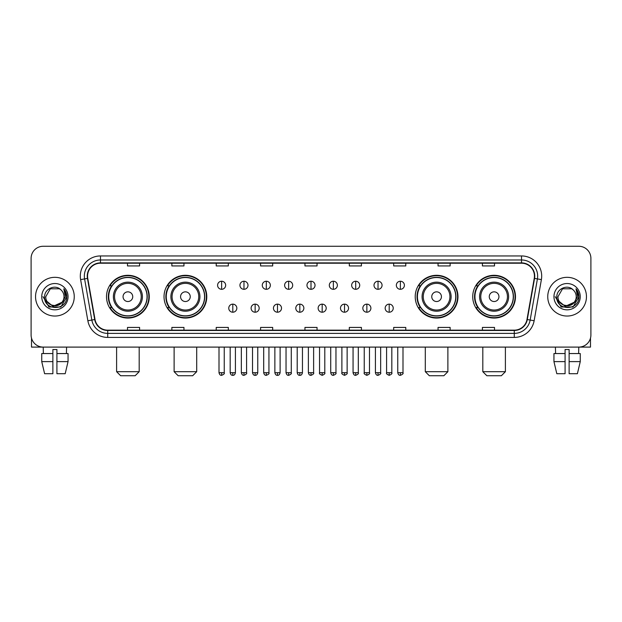 <?xml version="1.0" encoding="UTF-8"?>
<svg xmlns="http://www.w3.org/2000/svg" width="622" height="622" viewBox="0 0 622 622"><rect width="100%" height="100%" fill="white"/><g stroke="black" fill="none" stroke-linecap="round" stroke-linejoin="round"><path stroke-width="0.93" d="M472.728 296.686A21.373 21.373 0 0 0 494.101 318.06A21.373 21.373 0 0 0 515.482 296.686A21.373 21.373 0 0 0 494.101 275.305A21.373 21.373 0 0 0 472.728 296.686M415.216 296.686A21.373 21.373 0 0 0 436.59 318.06A21.373 21.373 0 0 0 457.971 296.686A21.373 21.373 0 0 0 436.59 275.305A21.373 21.373 0 0 0 415.216 296.686M164.029 296.686A21.373 21.373 0 0 0 185.41 318.06A21.373 21.373 0 0 0 206.784 296.686A21.373 21.373 0 0 0 185.41 275.305A21.373 21.373 0 0 0 164.029 296.686M106.517 296.686A21.373 21.373 0 0 0 127.899 318.06A21.373 21.373 0 0 0 149.272 296.686A21.373 21.373 0 0 0 127.899 275.305A21.373 21.373 0 0 0 106.517 296.686M111.649 307.571A19.562 19.562 0 0 1 111.649 285.793M169.161 307.571A19.562 19.562 0 0 1 169.161 285.793M420.34 307.571A19.562 19.562 0 0 1 420.34 285.793M477.851 307.571A19.562 19.562 0 0 1 477.851 285.793M31.1 258.371L31.1 334.994A12.098 12.098 0 0 0 43.198 347.099L578.802 347.099A12.098 12.098 0 0 0 590.9 334.994L590.9 258.371A12.098 12.098 0 0 0 578.802 246.265L43.198 246.265A12.098 12.098 0 0 0 31.1 258.371L31.1 334.994M35.54 296.686A19.36 19.36 0 0 0 54.899 316.038A19.36 19.36 0 0 0 74.251 296.686A19.36 19.36 0 0 0 54.899 277.326A19.36 19.36 0 0 0 35.54 296.686A19.36 19.36 0 0 0 54.899 316.038A19.36 19.36 0 0 0 74.251 296.686A19.36 19.36 0 0 0 54.899 277.326A19.36 19.36 0 0 0 35.54 296.686M547.749 296.686A19.36 19.36 0 0 0 567.101 316.038A19.36 19.36 0 0 0 586.46 296.686A19.36 19.36 0 0 0 567.101 277.326A19.36 19.36 0 0 0 547.749 296.686A19.36 19.36 0 0 0 567.101 316.038A19.36 19.36 0 0 0 586.46 296.686A19.36 19.36 0 0 0 567.101 277.326A19.36 19.36 0 0 0 547.749 296.686M87.562 276.114A12.907 12.907 0 0 1 100.469 263.207L521.531 263.207A12.907 12.907 0 0 1 534.244 278.353L526.989 319.49A12.907 12.907 0 0 1 514.277 330.158L107.723 330.158A12.907 12.907 0 0 1 95.01 319.49L87.756 278.353A12.907 12.907 0 0 1 87.562 276.114M87.243 276.114A13.225 13.225 0 0 0 87.445 278.407L94.7 319.545A13.225 13.225 0 0 0 107.723 330.476L514.277 330.476A13.225 13.225 0 0 0 527.301 319.545L534.555 278.407A13.225 13.225 0 0 0 521.531 262.888L100.469 262.888A13.225 13.225 0 0 0 87.243 276.114M80.611 279.612A20.168 20.168 0 0 1 100.469 255.945L521.531 255.945A20.168 20.168 0 0 1 541.389 279.612L534.135 320.75A20.168 20.168 0 0 1 514.277 337.419L107.723 337.419A20.168 20.168 0 0 1 87.865 320.75L80.611 279.612L84.584 278.913A16.133 16.133 0 0 1 100.469 259.98L521.531 259.98A16.133 16.133 0 0 1 537.416 278.913L530.162 320.05A16.133 16.133 0 0 1 514.277 333.384L107.723 333.384A16.133 16.133 0 0 1 91.838 320.05L84.584 278.913A16.133 16.133 0 0 1 84.335 276.114M578.802 246.265L43.198 246.265M43.377 353.553L43.198 347.099L578.802 347.099L578.623 353.553M590.9 334.994L590.9 258.371M527.301 319.545L530.162 320.05L537.416 278.913L541.389 279.612M304.951 263.207L304.951 265.936L317.049 265.936L317.049 263.207M260.587 263.207L260.587 265.936L272.685 265.936L272.685 263.207M216.223 263.207L216.223 265.936L228.321 265.936L228.321 263.207M171.859 263.207L171.859 265.936L183.956 265.936L183.956 263.207M127.494 263.207L127.494 265.936L139.592 265.936L139.592 263.207M349.315 263.207L349.315 265.936L361.413 265.936L361.413 263.207M393.679 263.207L393.679 265.936L405.777 265.936L405.777 263.207M438.043 263.207L438.043 265.936L450.141 265.936L450.141 263.207M482.408 263.207L482.408 265.936L494.506 265.936L494.506 263.207M317.049 330.158L317.049 327.429L304.951 327.429L304.951 330.158M272.685 330.158L272.685 327.429L260.587 327.429L260.587 330.158M228.321 330.158L228.321 327.429L216.223 327.429L216.223 330.158M183.956 330.158L183.956 327.429L171.859 327.429L171.859 330.158M139.592 330.158L139.592 327.429L127.494 327.429L127.494 330.158M361.413 330.158L361.413 327.429L349.315 327.429L349.315 330.158M405.777 330.158L405.777 327.429L393.679 327.429L393.679 330.158M450.141 330.158L450.141 327.429L438.043 327.429L438.043 330.158M494.506 330.158L494.506 327.429L482.408 327.429L482.408 330.158M61.881 302.541C57.045 309.08 45.305 304.897 45.779 296.686C45.219 308.442 64.571 308.442 64.012 296.686C64.571 308.442 45.219 308.442 45.779 296.686L50.335 288.787L59.455 288.787L60.87 289.798C55.272 283.935 44.504 288.763 44.605 296.686C43.579 310.751 66.391 311.124 66.764 297.363L66.779 296.686C66.748 293.693 65.753 291.065 63.802 288.802L65.372 296.686L61.881 302.541A9.112 9.112 0 0 0 64.012 296.686C64.571 308.442 45.219 308.442 45.779 296.686L50.335 288.787M64.012 296.686A9.112 9.112 0 0 0 60.87 289.798M62.464 302.051L52.956 306.366L44.885 299.641M41.744 296.686A13.148 13.148 0 0 0 54.899 309.834A13.148 13.148 0 0 0 68.047 296.686A13.148 13.148 0 0 0 54.899 283.531A13.148 13.148 0 0 0 41.744 296.686M63.802 288.802L66.779 297.028L66.227 293.079L66.779 297.028L66.227 293.079L66.779 297.028L63.887 288.903L66.779 297.028L63.887 288.903L66.779 296.686L60.839 306.98L48.951 306.98L43.011 296.686M63.887 288.903L66.779 297.036M31.504 338.096L31.504 347.099L78.286 347.099M41.736 353.553L41.736 361.615L44.605 373.713L41.736 361.615L41.736 353.553L52.878 353.553L52.878 349.517L56.913 349.517L56.913 353.553L68.055 353.553L68.055 361.615L65.186 373.713L68.055 361.615L56.913 361.615L56.913 353.553M66.593 347.099L66.414 353.553M52.878 353.553L52.878 373.713L44.605 373.713M41.736 361.615L52.878 361.615M65.186 373.713L56.913 373.713L56.913 361.615M135.153 375.735L120.637 375.735L116.602 371.699L139.188 371.699L135.153 375.735M132.735 296.686A4.836 4.836 0 0 0 127.899 291.842A4.836 4.836 0 0 0 123.055 296.686A4.836 4.836 0 0 0 127.899 301.522A4.836 4.836 0 0 0 132.735 296.686M142.415 296.686A14.516 14.516 0 0 0 127.899 282.163A14.516 14.516 0 0 0 113.375 296.686A14.516 14.516 0 0 0 127.899 311.202A14.516 14.516 0 0 0 142.415 296.686A14.516 14.516 0 0 1 127.899 311.202A14.516 14.516 0 0 1 113.375 296.686M147.056 296.686A19.158 19.158 0 0 0 127.899 277.529A19.158 19.158 0 0 0 108.741 296.686A19.158 19.158 0 0 0 127.899 315.836A19.158 19.158 0 0 0 147.056 296.686M148.868 296.686A20.969 20.969 0 0 1 109.97 307.571L111.913 307.571A19.336 19.336 0 0 0 140.689 311.179A19.336 19.336 0 0 0 140.689 282.186A19.336 19.336 0 0 0 111.913 285.793L109.97 285.793A20.969 20.969 0 0 1 148.868 296.686M192.665 375.735L178.149 375.735L174.113 371.699L196.7 371.699L192.665 375.735M190.246 296.686A4.836 4.836 0 0 0 185.41 291.842A4.836 4.836 0 0 0 180.567 296.686A4.836 4.836 0 0 0 185.41 301.522A4.836 4.836 0 0 0 190.246 296.686M199.926 296.686A14.516 14.516 0 0 0 185.41 282.163A14.516 14.516 0 0 0 170.887 296.686A14.516 14.516 0 0 0 185.41 311.202A14.516 14.516 0 0 0 199.926 296.686A14.516 14.516 0 0 1 185.41 311.202A14.516 14.516 0 0 1 170.887 296.686M204.568 296.686A19.158 19.158 0 0 0 185.41 277.529A19.158 19.158 0 0 0 166.253 296.686A19.158 19.158 0 0 0 185.41 315.836A19.158 19.158 0 0 0 204.568 296.686M206.38 296.686A20.969 20.969 0 0 1 167.481 307.571L169.425 307.571A19.336 19.336 0 0 0 198.2 311.179A19.336 19.336 0 0 0 198.2 282.186A19.336 19.336 0 0 0 169.425 285.793L167.481 285.793A20.969 20.969 0 0 1 206.38 296.686M443.851 375.735L429.336 375.735L425.3 371.699L447.887 371.699L443.851 375.735M441.433 296.686A4.836 4.836 0 0 0 436.59 291.842A4.836 4.836 0 0 0 431.754 296.686A4.836 4.836 0 0 0 436.59 301.522A4.836 4.836 0 0 0 441.433 296.686M451.113 296.686A14.516 14.516 0 0 0 436.59 282.163A14.516 14.516 0 0 0 422.074 296.686A14.516 14.516 0 0 0 436.59 311.202A14.516 14.516 0 0 0 451.113 296.686A14.516 14.516 0 0 1 436.59 311.202A14.516 14.516 0 0 1 422.074 296.686M455.747 296.686A19.158 19.158 0 0 0 436.59 277.529A19.158 19.158 0 0 0 417.432 296.686A19.158 19.158 0 0 0 436.59 315.836A19.158 19.158 0 0 0 455.747 296.686M457.567 296.686A20.969 20.969 0 0 1 418.668 307.571L420.612 307.571A19.336 19.336 0 0 0 449.387 311.179A19.336 19.336 0 0 0 449.387 282.186A19.336 19.336 0 0 0 420.612 285.793L418.668 285.793A20.969 20.969 0 0 1 457.567 296.686M501.363 375.735L486.847 375.735L482.812 371.699L505.398 371.699L501.363 375.735M498.945 296.686A4.836 4.836 0 0 0 494.101 291.842A4.836 4.836 0 0 0 489.265 296.686A4.836 4.836 0 0 0 494.101 301.522A4.836 4.836 0 0 0 498.945 296.686M508.625 296.686A14.516 14.516 0 0 0 494.101 282.163A14.516 14.516 0 0 0 479.585 296.686A14.516 14.516 0 0 0 494.101 311.202A14.516 14.516 0 0 0 508.625 296.686A14.516 14.516 0 0 1 494.101 311.202A14.516 14.516 0 0 1 479.585 296.686M513.259 296.686A19.158 19.158 0 0 0 494.101 277.529A19.158 19.158 0 0 0 474.944 296.686A19.158 19.158 0 0 0 494.101 315.836A19.158 19.158 0 0 0 513.259 296.686M515.078 296.686A20.969 20.969 0 0 1 476.18 307.571L478.124 307.571A19.336 19.336 0 0 0 506.899 311.179A19.336 19.336 0 0 0 506.899 282.186A19.336 19.336 0 0 0 478.124 285.793L476.18 285.793A20.969 20.969 0 0 1 515.078 296.686M221.626 281.237A4.035 4.035 0 0 0 217.591 285.265A4.035 4.035 0 0 0 221.626 289.3A4.035 4.035 0 0 0 225.662 285.265A4.035 4.035 0 0 0 221.626 281.237L221.626 289.3A4.035 4.035 0 0 0 225.662 285.265A4.035 4.035 0 0 0 221.626 281.237M243.972 281.237A4.035 4.035 0 0 0 239.936 285.265A4.035 4.035 0 0 0 243.972 289.3A4.035 4.035 0 0 0 247.999 285.265A4.035 4.035 0 0 0 243.972 281.237L243.972 289.3A4.035 4.035 0 0 0 247.999 285.265A4.035 4.035 0 0 0 243.972 281.237M266.309 281.237A4.035 4.035 0 0 0 262.282 285.265A4.035 4.035 0 0 0 266.309 289.3A4.035 4.035 0 0 0 270.345 285.265A4.035 4.035 0 0 0 266.309 281.237L266.309 289.3A4.035 4.035 0 0 0 270.345 285.265A4.035 4.035 0 0 0 266.309 281.237M288.655 281.237A4.035 4.035 0 0 0 284.619 285.265A4.035 4.035 0 0 0 288.655 289.3A4.035 4.035 0 0 0 292.69 285.265A4.035 4.035 0 0 0 288.655 281.237L288.655 289.3A4.035 4.035 0 0 0 292.69 285.265A4.035 4.035 0 0 0 288.655 281.237M311 281.237A4.035 4.035 0 0 0 306.965 285.265A4.035 4.035 0 0 0 311 289.3A4.035 4.035 0 0 0 315.035 285.265A4.035 4.035 0 0 0 311 281.237L311 289.3A4.035 4.035 0 0 0 315.035 285.265A4.035 4.035 0 0 0 311 281.237M333.345 281.237A4.035 4.035 0 0 0 329.31 285.265A4.035 4.035 0 0 0 333.345 289.3A4.035 4.035 0 0 0 337.381 285.265A4.035 4.035 0 0 0 333.345 281.237L333.345 289.3A4.035 4.035 0 0 0 337.381 285.265A4.035 4.035 0 0 0 333.345 281.237M355.691 281.237A4.035 4.035 0 0 0 351.655 285.265A4.035 4.035 0 0 0 355.691 289.3A4.035 4.035 0 0 0 359.718 285.265A4.035 4.035 0 0 0 355.691 281.237L355.691 289.3A4.035 4.035 0 0 0 359.718 285.265A4.035 4.035 0 0 0 355.691 281.237M378.028 281.237A4.035 4.035 0 0 0 374.001 285.265A4.035 4.035 0 0 0 378.028 289.3A4.035 4.035 0 0 0 382.063 285.265A4.035 4.035 0 0 0 378.028 281.237L378.028 289.3A4.035 4.035 0 0 0 382.063 285.265A4.035 4.035 0 0 0 378.028 281.237M400.374 281.237A4.035 4.035 0 0 0 396.338 285.265A4.035 4.035 0 0 0 400.374 289.3A4.035 4.035 0 0 0 404.409 285.265A4.035 4.035 0 0 0 400.374 281.237L400.374 289.3A4.035 4.035 0 0 0 404.409 285.265A4.035 4.035 0 0 0 400.374 281.237M232.799 304.142A4.035 4.035 0 0 0 228.764 308.178A4.035 4.035 0 0 0 232.799 312.213A4.035 4.035 0 0 0 236.834 308.178A4.035 4.035 0 0 0 232.799 304.142L232.799 312.213A4.035 4.035 0 0 0 236.834 308.178A4.035 4.035 0 0 0 232.799 304.142M255.144 304.142A4.035 4.035 0 0 0 251.109 308.178A4.035 4.035 0 0 0 255.144 312.213A4.035 4.035 0 0 0 259.172 308.178A4.035 4.035 0 0 0 255.144 304.142L255.144 312.213A4.035 4.035 0 0 0 259.172 308.178A4.035 4.035 0 0 0 255.144 304.142M277.482 304.142A4.035 4.035 0 0 0 273.455 308.178A4.035 4.035 0 0 0 277.482 312.213A4.035 4.035 0 0 0 281.517 308.178A4.035 4.035 0 0 0 277.482 304.142L277.482 312.213A4.035 4.035 0 0 0 281.517 308.178A4.035 4.035 0 0 0 277.482 304.142M299.827 304.142A4.035 4.035 0 0 0 295.792 308.178A4.035 4.035 0 0 0 299.827 312.213A4.035 4.035 0 0 0 303.863 308.178A4.035 4.035 0 0 0 299.827 304.142L299.827 312.213A4.035 4.035 0 0 0 303.863 308.178A4.035 4.035 0 0 0 299.827 304.142M322.173 304.142A4.035 4.035 0 0 0 318.137 308.178A4.035 4.035 0 0 0 322.173 312.213A4.035 4.035 0 0 0 326.208 308.178A4.035 4.035 0 0 0 322.173 304.142L322.173 312.213A4.035 4.035 0 0 0 326.208 308.178A4.035 4.035 0 0 0 322.173 304.142M344.518 304.142A4.035 4.035 0 0 0 340.483 308.178A4.035 4.035 0 0 0 344.518 312.213A4.035 4.035 0 0 0 348.545 308.178A4.035 4.035 0 0 0 344.518 304.142L344.518 312.213A4.035 4.035 0 0 0 348.545 308.178A4.035 4.035 0 0 0 344.518 304.142M366.856 304.142A4.035 4.035 0 0 0 362.828 308.178A4.035 4.035 0 0 0 366.856 312.213A4.035 4.035 0 0 0 370.891 308.178A4.035 4.035 0 0 0 366.856 304.142L366.856 312.213A4.035 4.035 0 0 0 370.891 308.178A4.035 4.035 0 0 0 366.856 304.142M389.201 304.142A4.035 4.035 0 0 0 385.166 308.178A4.035 4.035 0 0 0 389.201 312.213A4.035 4.035 0 0 0 393.236 308.178A4.035 4.035 0 0 0 389.201 304.142L389.201 312.213A4.035 4.035 0 0 0 393.236 308.178A4.035 4.035 0 0 0 389.201 304.142M590.496 338.096L590.496 347.099L543.714 347.099M553.945 353.553L553.945 361.615L556.814 373.713L553.945 361.615L553.945 353.553L565.087 353.553L565.087 349.517L569.122 349.517L569.122 353.553L580.264 353.553L580.264 361.615L577.395 373.713L580.264 361.615L569.122 361.615L569.122 353.553M565.087 353.553L565.087 373.713L556.814 373.713M553.945 361.615L565.087 361.615M577.395 373.713L569.122 373.713L569.122 361.615M555.407 347.099L555.586 353.553M576.221 296.686C576.781 308.442 557.429 308.442 557.988 296.686L562.545 288.787L571.665 288.787L573.072 289.798C567.482 283.935 556.713 288.763 556.814 296.686C555.788 310.751 578.6 311.124 578.973 297.363L578.989 296.686C578.958 293.693 577.962 291.065 576.011 288.802L577.581 296.686L574.09 302.541A9.112 9.112 0 0 0 576.221 296.686C576.781 308.442 557.429 308.442 557.988 296.686C557.429 308.442 576.781 308.442 576.221 296.686A9.112 9.112 0 0 0 573.072 289.798M574.09 302.541C569.254 309.08 557.514 304.897 557.988 296.686M574.674 302.051L565.165 306.366L557.094 299.641M553.953 296.686A13.148 13.148 0 0 0 567.101 309.834A13.148 13.148 0 0 0 580.256 296.686A13.148 13.148 0 0 0 567.101 283.531A13.148 13.148 0 0 0 553.953 296.686M576.011 288.802L578.989 297.028L578.437 293.079L578.989 297.028L578.437 293.079L578.989 297.028L576.096 288.903L578.989 297.028L576.096 288.903L578.989 296.686L573.049 306.98L561.161 306.98L555.221 296.686M576.096 288.903L578.989 297.036M521.531 255.945L521.531 262.888M84.584 278.913L87.445 278.407M107.723 337.419L107.723 330.476M514.277 330.476L514.277 337.419M87.865 320.75L94.7 319.545M534.555 278.407L537.416 278.913M100.469 255.945L100.469 262.888M530.162 320.05L534.135 320.75M141.233 296.686A13.342 13.342 0 0 0 127.899 283.344A13.342 13.342 0 0 0 114.557 296.686A13.342 13.342 0 0 0 127.899 310.02A13.342 13.342 0 0 0 141.233 296.686M198.745 296.686A13.342 13.342 0 0 0 185.41 283.344A13.342 13.342 0 0 0 172.069 296.686A13.342 13.342 0 0 0 185.41 310.02A13.342 13.342 0 0 0 198.745 296.686M449.931 296.686A13.342 13.342 0 0 0 436.59 283.344A13.342 13.342 0 0 0 423.255 296.686A13.342 13.342 0 0 0 436.59 310.02A13.342 13.342 0 0 0 449.931 296.686M507.443 296.686A13.342 13.342 0 0 0 494.101 283.344A13.342 13.342 0 0 0 480.767 296.686A13.342 13.342 0 0 0 494.101 310.02A13.342 13.342 0 0 0 507.443 296.686M221.626 372.71L219.006 372.71C219.465 374.576 220.336 375.447 221.626 375.33L221.626 372.71L224.247 372.71L224.247 347.099M243.972 372.71L241.344 372.71C241.802 374.576 242.681 375.447 243.972 375.33L243.972 372.71L246.592 372.71L246.592 347.099M266.309 372.71L263.689 372.71C264.148 374.576 265.026 375.447 266.309 375.33L266.309 372.71L268.937 372.71L268.937 347.099M288.655 372.71L286.034 372.71C286.493 374.576 287.364 375.447 288.655 375.33L288.655 372.71L291.275 372.71L291.275 347.099M311 372.71L308.38 372.71C308.839 374.576 309.709 375.447 311 375.33L311 372.71L313.62 372.71L313.62 347.099M333.345 372.71L330.725 372.71C331.176 374.576 332.055 375.447 333.345 375.33L333.345 372.71L335.966 372.71L335.966 347.099M355.691 372.71L353.063 372.71C353.521 374.576 354.4 375.447 355.691 375.33L355.691 372.71L358.311 372.71L358.311 347.099M378.028 372.71L375.408 372.71C375.867 374.576 376.738 375.447 378.028 375.33L378.028 372.71L380.656 372.71L380.656 347.099M400.374 372.71L397.753 372.71C398.212 374.576 399.083 375.447 400.374 375.33L400.374 372.71L402.994 372.71L402.994 347.099M232.799 372.71L230.179 372.71C230.63 374.576 231.508 375.447 232.799 375.33L232.799 372.71L235.419 372.71L235.419 347.099M255.144 372.71L252.516 372.71C252.975 374.576 253.854 375.447 255.144 375.33L255.144 372.71L257.765 372.71L257.765 347.099M277.482 372.71L274.862 372.71C275.321 374.576 276.191 375.447 277.482 375.33L277.482 372.71L280.11 372.71L280.11 347.099M299.827 372.71L297.207 372.71C297.666 374.576 298.537 375.447 299.827 375.33L299.827 372.71L302.447 372.71L302.447 347.099M322.173 372.71L319.553 372.71C319.016 373.542 319.895 374.421 322.173 375.33L322.173 372.71L324.793 372.71L324.793 347.099M344.518 372.71L341.89 372.71C341.361 373.542 342.232 374.421 344.518 375.33L344.518 372.71L347.138 372.71L347.138 347.099M366.856 372.71L364.235 372.71C363.707 373.542 364.578 374.421 366.856 375.33L366.856 372.71L369.484 372.71L369.484 347.099M389.201 372.71L386.581 372.71C386.052 373.542 386.923 374.421 389.201 375.33L389.201 372.71L391.821 372.71L391.821 347.099M139.188 347.099L139.188 371.699M116.602 347.099L116.602 371.699M196.7 347.099L196.7 371.699M174.113 347.099L174.113 371.699M447.887 347.099L447.887 371.699M425.3 347.099L425.3 371.699M505.398 347.099L505.398 371.699M482.812 347.099L482.812 371.699M219.006 372.71L219.006 347.099M224.247 372.71C224.775 373.542 223.904 374.421 221.626 375.33M241.344 372.71L241.344 347.099M246.592 372.71C247.121 373.542 246.25 374.421 243.972 375.33M263.689 372.71L263.689 347.099M268.937 372.71C269.466 373.542 268.595 374.421 266.309 375.33M286.034 372.71L286.034 347.099M291.275 372.71C291.811 373.542 290.933 374.421 288.655 375.33M308.38 372.71L308.38 347.099M313.62 372.71C314.157 373.542 313.278 374.421 311 375.33M330.725 372.71L330.725 347.099M335.966 372.71C336.494 373.542 335.623 374.421 333.345 375.33M353.063 372.71L353.063 347.099M358.311 372.71C358.84 373.542 357.969 374.421 355.691 375.33M375.408 372.71L375.408 347.099M380.656 372.71C381.185 373.542 380.314 374.421 378.028 375.33M397.753 372.71L397.753 347.099M402.994 372.71C403.53 373.542 402.652 374.421 400.374 375.33M230.179 372.71L230.179 347.099M235.419 372.71C234.96 374.576 234.09 375.447 232.799 375.33M252.516 372.71L252.516 347.099M257.765 372.71C257.306 374.576 256.427 375.447 255.144 375.33M274.862 372.71L274.862 347.099M280.11 372.71C279.651 374.576 278.773 375.447 277.482 375.33M297.207 372.71L297.207 347.099M302.447 372.71C301.989 374.576 301.118 375.447 299.827 375.33M319.553 372.71L319.553 347.099M324.793 372.71C325.322 373.542 324.451 374.421 322.173 375.33M341.89 372.71L341.89 347.099M347.138 372.71C347.667 373.542 346.796 374.421 344.518 375.33M364.235 372.71L364.235 347.099M369.484 372.71C370.012 373.542 369.141 374.421 366.856 375.33M386.581 372.71L386.581 347.099M391.821 372.71C392.358 373.542 391.479 374.421 389.201 375.33"/></g></svg>
